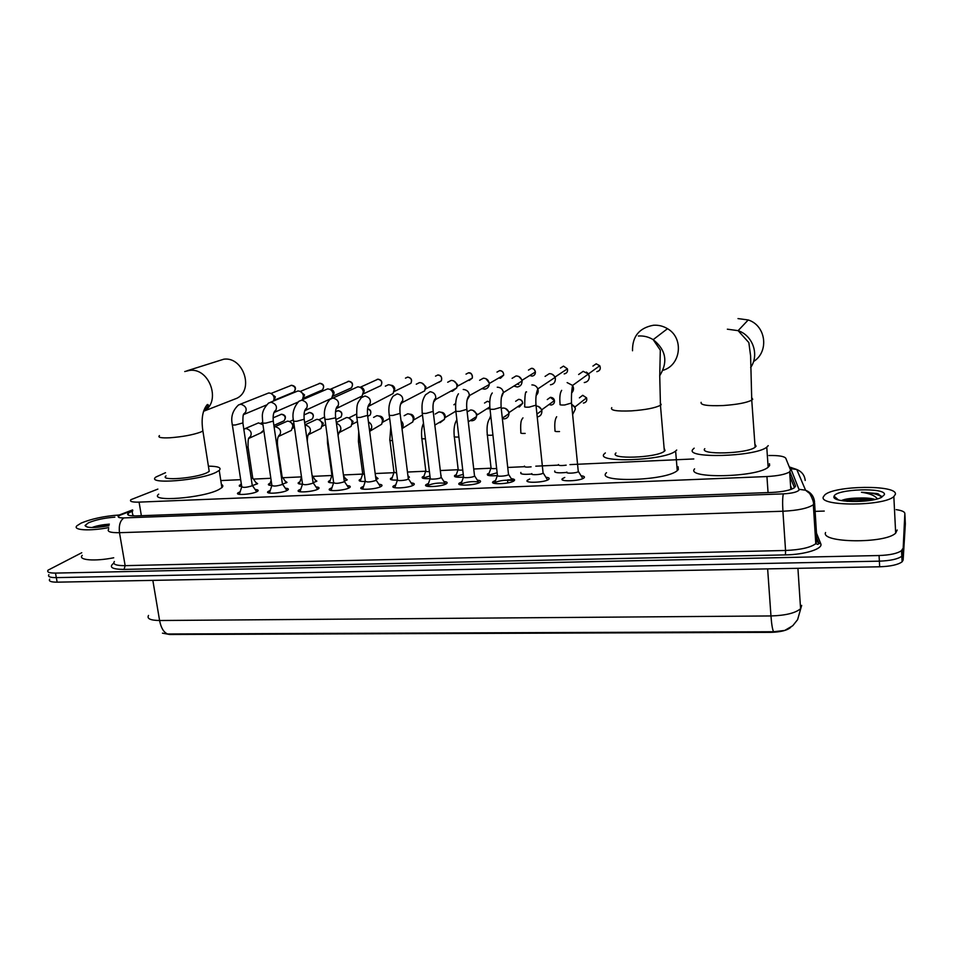 <?xml version="1.0" encoding="UTF-8"?>
<svg xmlns="http://www.w3.org/2000/svg" width="953" height="953" viewBox="0 0 953 953"><rect width="100%" height="100%" fill="white"/><g stroke="black" fill="none" stroke-linecap="round" stroke-linejoin="round"><path stroke-width="1.43" d="M566.69 472.414C558.124 473.272 554.146 472.783 554.741 470.937L554.956 472.128M531.631 474.022C523.578 474.725 519.981 474.201 520.874 472.438L521.017 473.665M497.18 475.583C489.759 476.143 486.53 475.607 487.495 473.963L489.163 473.093M463.313 477.108C456.558 477.536 453.676 477 454.676 475.476L456.32 474.606M430.017 478.585C423.93 478.906 421.381 478.37 422.382 476.965L424.014 476.095M440.786 474.499L441.144 475.964M397.282 480.038C391.85 480.252 389.634 479.716 390.623 478.418L392.231 477.56M407.92 475.678L409.433 477.179L408.206 477.894M365.094 481.456C360.317 481.575 358.423 481.039 359.388 479.859L360.973 478.99M376.101 477L378.067 478.525L375.97 479.573M333.431 482.837C329.321 482.861 327.725 482.337 328.642 481.277L330.214 480.407M345.26 478.358L347.214 479.835L344.414 481.122M302.304 484.172C298.837 484.124 297.527 483.624 298.396 482.659L299.945 481.801M314.931 479.704L316.861 481.134L313.323 482.647M271.688 485.482C268.853 485.363 267.829 484.874 268.615 484.029L270.164 483.183M285.078 481.015L286.996 482.397L282.6 484.148M241.597 486.745L239.322 485.375L240.847 484.529M255.714 482.325L257.608 483.659L252.438 485.601M581.032 475.75C583.939 476.119 584.987 476.786 584.165 477.751L583.986 477.906C580.472 481.194 558.387 481.956 562.401 478.668L564.76 477.453M545.843 477.227C548.785 477.584 549.786 478.251 548.868 479.24L548.773 479.323C545.259 482.635 523.137 483.457 527.486 480.145L529.785 478.99M511.273 478.68C514.239 479.025 515.216 479.704 514.191 480.705L514.167 480.717C510.701 484.017 488.639 484.946 493.142 481.622L495.596 480.431M477.31 480.109C480.241 480.431 481.205 481.098 480.169 482.087L480.109 482.147C476.476 485.387 454.962 486.375 459.334 483.123L461.752 481.932M443.919 481.515C446.814 481.813 447.767 482.456 446.766 483.433L446.612 483.564C442.776 486.745 421.845 487.769 426.098 484.589L428.481 483.409M411.112 482.897C413.971 483.183 414.9 483.802 413.936 484.767L413.685 484.958C409.647 488.079 389.3 489.151 393.41 486.03L395.781 484.851M378.865 484.255C381.665 484.517 382.606 485.125 381.653 486.066L381.307 486.328C377.09 489.389 357.292 490.497 361.282 487.459L363.617 486.28M347.154 485.601C349.918 485.839 350.835 486.423 349.93 487.352L349.477 487.674C345.093 490.688 325.807 491.819 329.667 488.853L331.989 487.674M315.979 486.923C318.695 487.138 319.612 487.698 318.719 488.603L318.171 488.996C313.632 491.951 294.846 493.118 298.587 490.223L300.874 489.056M285.316 488.222C287.985 488.412 288.902 488.96 288.032 489.842L287.389 490.295C282.707 493.201 264.386 494.393 267.996 491.581L270.271 490.402M255.154 489.497C257.786 489.675 258.692 490.199 257.858 491.069L257.096 491.581C252.283 494.428 234.414 495.655 237.916 492.904L240.168 491.736M157.864 489.092L130.883 499.694C129.394 501.481 132.133 502.291 139.078 502.124L766.939 476.548C778.065 475.916 785.629 474.356 789.644 471.854L790.525 470.032L785.796 458.274C784.295 456.273 778.661 455.355 768.904 455.522M162.463 633.161L169.61 634.495L770.834 632.351C780.602 632.077 787.214 630.421 790.68 627.384L790.716 627.336M791.002 489.413L790.764 488.794M693.796 458.953L569.965 464.611M558.184 465.147L535.8 466.172M524.221 466.696L507.735 467.458M490.962 468.221L473.724 469.007M463.253 474.368L455.653 476.464L458.048 469.722L440.31 470.544M429.946 475.976L423.37 477.941L425.705 471.223L407.467 472.045M391.6 479.395L393.911 472.7L375.172 473.522M362.557 474.094L343.425 474.963M331.763 475.499L312.667 476.369M301.47 476.881L282.827 477.739M270.831 478.287L253.45 479.085M240.68 479.669L220.798 480.574M148.525 615.447C146.714 618.676 150.407 620.367 159.592 620.51C160.974 627.789 163.63 632.28 167.573 633.995L773.598 631.744L784.712 630.457L792.753 625.728L797.601 619.664L801.676 605.393M896.165 509.641C901.848 510.474 904.742 511.773 904.85 513.524L902.872 554.443L901.824 556.218C897.881 559.101 890.4 560.745 879.369 561.162L56.322 577.625C50.056 577.637 47.579 576.66 48.877 574.671C47.579 576.66 50.056 577.637 56.322 577.625L879.369 561.162C890.4 560.745 897.881 559.101 901.824 556.218L902.872 554.443L905.1 518.67L903.146 560.019L902.098 561.805C898.167 564.724 890.686 566.38 879.667 566.785L57.156 582.164C50.89 582.164 48.412 581.163 49.699 579.15M904.85 513.524L905.35 523.805L903.146 560.019M132.777 510.856L128.059 513.31C126.582 515.168 129.31 516.026 136.231 515.895L771.859 492.439C782.961 491.843 790.525 490.247 794.54 487.65L795.421 485.72L789.834 471.699M902.598 548.857L901.538 550.608C897.595 553.467 890.114 555.111 879.071 555.528L55.488 573.087C49.222 573.11 46.745 572.134 48.043 570.168L81.755 552.74M815.113 511.368L824.25 511.07M514.465 479.633L507.52 479.931M789.954 476.452L794.445 487.733M132.348 515.871L133.551 515.394M108.702 527.605C89.558 531.309 72.225 530.213 76.943 525.77L81.124 523.102C91.5 518.801 104.187 516.097 119.208 514.989M113.717 557.779C94.752 561.579 77.622 560.15 82.232 555.361M109.345 524.126C102.733 524.65 97.313 525.651 93.084 527.128L92.322 527.426M108.916 525.734C94.502 528.2 86.544 528.129 85.055 525.508L88.379 522.84C95.514 519.861 104.342 517.956 114.872 517.145M108.987 525.401L95.371 527.486M895.391 494.262L893.843 496.584C883.419 506.484 818.127 506.412 823.38 496.811L824.786 494.929C834.363 485.446 897.559 484.589 895.391 494.262M897.178 529.987L895.665 533.12C885.361 543.829 820.402 542.972 825.56 532.524M881.656 497.287L881.513 496.346L877.058 493.499L861.488 492.272C869.898 493.487 875.176 495.691 877.32 498.884M872.781 499.956L858.987 498.05C865.967 497.752 871.328 498.228 875.092 499.467M858.987 498.05C851.982 498.097 846.574 498.753 842.75 500.015L841.344 500.587M834.03 496.43L834.101 496.215C835.888 488.901 886.278 487.221 884.432 494.643L881.477 497.371C870.16 503.422 830.945 502.505 834.03 496.43M870.411 500.373C860.178 499.146 851.065 499.312 843.083 500.885M878.654 494.107L877.058 493.499M866.265 500.944L846.848 501.314M881.68 497.085C878.428 494.273 871.697 492.665 861.488 492.272M232.746 399.879L236.975 398.235C254.308 389.741 243.325 356.565 223.907 359.174L186.931 370.824M166.036 475.892C158.877 481.217 196.294 478.275 207.182 472.617L209.219 471.378L208.898 469.329M208.397 466.148C218.225 466.267 221.835 467.685 219.226 470.413L216.343 472.176C200.595 480.491 145.297 484.851 155.887 477.036L165.512 472.7M221.394 484.386C223.109 485.208 223.276 486.28 221.894 487.602L219.035 489.461C203.382 498.169 148.215 502.386 158.71 494.154M662.966 370.312C680.99 365.321 684.123 338.005 667.493 328.69C663.133 326.057 658.44 324.913 653.401 325.259C639.249 327.915 632.28 336.421 632.518 350.764M615.983 452.961C608.109 459.56 656.605 457.952 664.372 451.245L665.063 450.602L664.122 448.196M676.69 450.042L675.617 451.055C664.074 460.954 592.623 463.182 604.702 453.509L605.358 452.937M678.083 466.72L678.322 469.567L677.261 470.627C665.79 481.074 594.529 482.873 606.513 472.676M753.513 361.556C769.321 351.788 766.105 325.581 748.224 319.958L738.003 318.588M704.791 448.696C698.656 455.141 747.295 453.842 755.11 447.231L756.074 446.23L754.883 444.074M768.225 445.647L766.76 447.183C755.133 456.952 683.456 458.715 693.01 449.256L694.153 448.172M769.464 463.706L769.607 465.612L768.154 467.244C756.611 477.548 685.124 478.835 694.594 468.864M232.353 424.883L241.728 486.59C242.896 487.805 246.279 487.579 251.878 485.887L252.2 485.041M240.037 404.322L268.686 392.981C271.593 393.089 273.416 394.709 274.154 397.83L273.69 400.915M271.021 393.446L275.369 396.877L273.928 400.355M257.048 491.605L256.369 491.236M262.706 423.025L271.855 485.244C273.07 486.495 276.489 486.268 282.112 484.553L282.374 483.719M270.378 402.297L297.896 390.968C300.85 391.087 302.685 392.707 303.423 395.852L302.47 399.712M320.137 383.261L300.243 391.421L304.531 394.899L303.221 398.294M287.234 490.378L286.519 489.973M293.56 421.143L302.482 483.862C303.745 485.16 307.2 484.946 312.846 483.207L313.06 482.385M301.267 400.236L327.57 388.919C330.572 389.038 332.43 390.682 333.157 393.851L331.632 398.306L304.71 410.719M348.929 381.236L330.131 389.36C332.287 389.443 333.621 390.623 334.146 392.898L332.978 396.174M317.933 489.127L317.182 488.698M324.925 419.225L333.621 482.468C334.92 483.814 338.41 483.6 344.093 481.837L344.247 481.027M332.8 398.128L333.133 398.116C338.375 399.641 339.792 402.833 337.386 407.681L337.565 406.097C335.718 408.027 335.087 411.922 335.67 417.807L328.344 419.332C325.438 419.499 324.27 419.296 324.866 418.724C323.412 411.708 325.092 405.275 329.893 399.426L357.732 386.847C360.77 386.966 362.64 388.621 363.367 391.814L362.104 396.007L336.075 408.67M360.103 387.299L360.174 387.287C362.366 387.371 363.712 388.562 364.237 390.861L363.224 393.994M349.143 487.865L348.369 487.4M356.827 417.271L365.273 481.051C366.631 482.432 370.157 482.23 375.875 480.443L375.982 479.645M385.334 386.179L388.371 384.738C391.457 384.857 393.351 386.525 394.065 389.741L393.124 393.541L367.989 406.586M390.778 385.191C392.97 385.31 394.304 386.513 394.804 388.788L393.958 391.743M380.878 486.578L380.068 486.09M389.277 415.282L397.472 479.597C395.304 481.217 406.038 480.646 408.194 479.025L408.241 478.239M416.27 384.214L419.511 382.594C422.644 382.713 424.561 384.393 425.276 387.633L424.681 390.861L419.939 393.327M421.976 383.058L425.884 386.692L425.205 389.408M413.161 485.268L412.327 484.743M444.539 483.231C438.249 482.647 432.638 483.421 427.73 485.553L427.123 486.233M422.274 413.257L430.208 478.132C427.968 479.788 439.011 479.228 441.06 477.572L441.072 476.81M447.696 382.248L451.162 380.414C454.343 380.533 456.284 382.224 456.987 385.5L456.749 387.883L452.437 391.266L450.864 391.123M453.699 380.89L457.464 384.547L456.964 386.989M446.004 483.933L445.134 483.385M478.049 481.873C471.735 481.205 466.041 481.944 460.978 484.1L460.347 484.803M455.856 411.196L463.515 476.631C461.204 478.335 472.557 477.787 474.499 476.107L474.463 475.368M479.633 380.283L483.35 378.198C486.578 378.317 488.544 380.021 489.234 383.32L489.234 384.583C488.746 387.263 487.197 388.788 484.577 389.146L482.135 388.717M485.97 378.71L489.568 383.332L503.696 375.125L500.432 378.27L498.764 377.996M479.407 482.587L478.513 482.004M512.13 480.491C505.805 479.728 500.027 480.443 494.798 482.611L494.154 483.338M490.021 409.099L497.395 475.118C495.012 476.845 506.686 476.333 508.521 474.618L508.437 473.891M512.095 378.329L516.061 375.947C519.314 376.054 521.303 377.745 522.006 381.033L522.018 381.105C522.053 384.488 520.457 386.441 517.241 386.989L513.893 386.072M518.825 376.506L522.208 380.164L522.053 381.796M518.777 384.404L517.05 384.119M522.208 380.164L535.395 371.992C535.419 374.35 534.311 375.72 532.06 376.101L529.737 375.494M513.405 481.205L512.488 480.598M531.834 473.593C529.57 475.321 541.244 474.844 543.103 473.141L543.019 472.39M545.08 376.399L549.333 373.659C552.025 373.647 553.919 374.91 555.027 377.448L555.361 378.865C555.373 382.26 553.741 384.238 550.465 384.798M552.275 374.291L555.182 376.947L555.373 378.984M548.011 479.812L547.058 479.168M566.868 472.057C564.772 473.76 576.434 473.331 578.292 471.628L578.221 470.865M578.626 374.517L583.176 371.325L588.394 374.029L589.264 376.578C589.252 380.009 587.584 381.998 584.26 382.558M586.393 372.099L588.549 373.85L589.168 375.947M583.224 478.394L582.259 477.727M251.282 478.978L252.676 477.763M263.755 430.137L260.586 433.019M245.207 428.576L258.525 422.894L262.968 424.764M261.301 423.18L262.766 423.442M281.457 477.37L282.064 476.429M274.631 426.813L287.413 421.143C290.331 421.274 292.154 422.894 292.881 425.991L291.404 430.387L289.331 431.364M289.533 421.524L294.024 424.931L292.726 428.266M304.96 424.835L316.753 419.356C319.708 419.487 321.554 421.119 322.281 424.252L320.982 428.445L318.493 429.684M318.862 419.713L323.305 423.18L322.15 426.408M316.193 481.575L312.036 475.13M327.594 443.764L331.906 475.082L332.716 475.857M336.314 422.56L346.558 417.533C349.572 417.676 351.431 419.32 352.145 422.465L351.085 426.408L348.059 427.968M348.679 417.89L353.051 421.393L352.038 424.49M358.495 442.073L362.688 473.641L364.415 474.523M373.6 417.39L376.852 415.687C379.902 415.83 381.784 417.485 382.498 420.666L381.688 424.24L369.657 431.328M378.972 416.044L379.223 416.02C381.414 416.116 382.772 417.307 383.285 419.594L382.415 422.524M389.92 440.346L393.982 472.176L396.639 473.105M404.167 415.711L407.634 413.816C410.731 413.947 412.625 415.627 413.34 418.832L412.816 421.905L402.011 428.612M409.766 414.162L409.885 414.15C412.113 414.245 413.483 415.448 413.995 417.759L413.292 420.476M421.857 438.594L425.788 470.687C425.217 471.401 426.42 471.711 429.41 471.628M435.235 414.043L438.916 411.91C442.061 412.041 443.979 413.733 444.682 416.961L444.432 419.356L440.191 422.62L439.107 422.56M441.072 412.256C443.324 412.363 444.706 413.566 445.206 415.889L444.67 418.367M454.331 436.819L458.131 469.174C457.559 469.996 459.096 470.294 462.741 470.079M467.137 411.875L470.711 409.969C473.903 410.112 475.845 411.803 476.536 415.067L476.5 416.592C475.94 419.082 474.415 420.476 471.949 420.773L470.246 420.583M472.902 410.326L476.929 413.995L476.893 415.127L489.806 406.931M497.132 472.771L488.043 475.344M487.352 435.009L491.021 467.637C490.497 468.566 492.367 468.852 496.656 468.495M501.242 408.444L503.029 408.003C506.281 408.146 508.247 409.85 508.926 413.137L508.962 413.626C508.759 416.699 507.187 418.462 504.22 418.891L502.362 418.665M505.293 408.372L509.176 412.065L508.962 413.852M505.793 416.211L505.185 416.187M524.46 466.077C524.043 467.101 526.27 467.363 531.107 466.851M536.122 405.99C539.029 406.169 540.911 407.693 541.757 410.564L541.852 411.184C541.888 414.424 540.363 416.342 537.278 416.961M538.254 406.395L541.888 409.695L541.876 411.422M558.434 464.516C558.291 465.636 560.864 465.85 566.165 465.159M571.729 404.37L574.921 407.527L575.338 409.182L572.717 414.364M571.812 404.406L575.004 406.943L575.314 408.539M770.834 632.351L770.786 631.708M791.121 479.276L790.097 478.644M141.366 515.704L139.078 502.124M768.058 492.582L766.939 476.548M773.598 631.744C772.49 629.73 771.608 624.465 770.965 615.948C785.522 615.507 795.398 613.089 800.58 608.717L797.923 568.31M152.837 580.377L159.592 620.51L770.965 615.948L767.641 568.87M879.667 566.785L879.071 555.528M57.156 582.164L55.488 573.087M132.693 510.343L120.054 515.216C116.778 517.05 118.077 517.944 123.938 517.908L783.366 493.868C792.277 493.332 797.554 492.022 799.174 489.913L790.799 468.685L789.632 467.792M783.366 493.868C782.58 496.811 782.425 502.6 782.913 511.237L785.558 550.477C800.365 549.845 810.443 547.594 815.792 543.698L813.338 504.733C814.851 503.005 809.288 491.629 808.763 492.808L805.559 490.211C810.943 492.451 813.933 496.346 814.529 501.897L813.338 504.733C807.941 508.33 797.804 510.498 782.913 511.237L119.482 532.691C110.357 532.822 106.784 531.607 108.725 529.046M816.483 533.12L820.759 543.71C823.44 548.725 805.19 554.622 785.451 554.896L124.045 569.418L125.153 565.653L119.482 532.691C118.672 525.425 120.149 520.505 123.938 517.908M805.202 480.467C804.63 475.249 801.83 471.592 796.779 469.495L805.559 490.211L799.174 489.33M124.045 569.418C111.954 569.31 108.535 567.214 113.8 563.128M114.372 561.508C112.478 564.307 116.063 565.689 125.153 565.653L785.558 550.477L785.451 554.896M820.759 543.71L818.937 543.401L817.948 544.377L815.792 543.698L816.947 540.601L815.339 536.551M814.601 503.089L816.947 540.601M816.781 538.004L818.937 543.401L817.102 541.387M789.275 466.922L796.779 469.495L790.799 468.685M121.317 514.68L117.576 515.668M132.872 515.656L132.098 511.118M795.469 486.435L795.421 485.72M159.449 435.592C157.483 437.451 161.009 438.177 170.039 437.772C182.75 436.784 193.006 434.866 200.809 432.043L202.894 430.947L202.644 429.219M184.739 371.539L189.73 370.372C209.886 367.703 221.537 402.452 203.573 411.267L203.489 411.315M611.766 407.646C609.991 410.386 616.52 411.47 631.362 410.886C645.515 409.85 655.211 407.979 660.453 405.275L661.156 404.715L660.25 402.702M638.367 336.004C643.656 335.647 648.6 336.862 653.186 339.649C666.028 349.918 668.208 361.926 659.75 375.661M701.122 402.345C700.264 405.085 707.638 406.145 723.267 405.537C737.205 404.537 746.699 402.738 751.75 400.141L752.727 399.283L751.583 397.484M727.353 329.19L738.11 330.655C752.965 335.563 759.505 354.921 750.654 367.524M271.057 393.434L291.463 385.31C295.359 386.489 296.18 388.729 293.929 392.028L292.845 392.481M243.515 414.686L244.349 414.245C247.589 409.564 246.434 406.228 240.895 404.239L238.584 404.894C232.735 410.302 230.638 416.818 232.294 424.442C231.758 424.955 232.794 425.121 235.403 424.978L242.872 422.941M273.856 412.72L274.809 412.161C277.835 407.407 276.62 404.096 271.14 402.226L268.567 403.048C259.99 412.22 262.849 416.64 262.635 422.572C262.087 423.096 263.159 423.275 265.863 423.12L273.273 421.095M319.827 383.32C323.686 384.404 324.568 386.632 322.448 389.968L321.113 390.551M313.144 483.004L304.245 419.701C303.673 414.019 304.293 410.266 306.127 408.42L305.806 409.981C308.581 405.168 307.259 401.904 301.875 400.189L299.004 401.213C293.774 406.991 291.94 413.471 293.488 420.666C292.916 421.214 294.036 421.405 296.848 421.25L304.174 419.225M348.643 381.283C352.431 382.272 353.372 384.464 351.443 387.847L349.775 388.598M360.151 387.299L377.9 379.223C381.593 380.092 382.594 382.224 380.926 385.631L363.307 393.899M344.343 481.658L335.611 417.307M405.466 378.15L407.61 377.126C411.16 377.853 412.256 379.902 410.898 383.285L394.113 391.552M376.066 480.3L367.644 415.877C367.048 409.766 367.679 405.704 369.561 403.703L369.561 405.216C371.503 400.379 369.955 397.318 364.916 396.019L361.247 397.735C357.685 403.464 356.482 402.19 356.767 416.759C356.148 417.343 357.363 417.557 360.389 417.39L367.572 415.365M439.142 381.939L438.07 382.498M435.509 376.149L437.784 375.005C441.132 375.553 442.323 377.483 441.37 380.783L438.678 382.51M400.463 404.441L402.309 402.511C403.667 397.794 401.975 394.911 397.234 393.875L393.089 396.186C389.455 401.356 388.157 407.539 389.205 414.758C388.586 415.365 389.837 415.579 392.981 415.401L400.093 413.399M469.889 379.401L469.317 380.402L468.233 380.318M466.005 374.136L468.447 372.837C471.509 373.219 472.795 374.958 472.331 378.079L469.317 380.402M433.484 402.261L435.616 399.498C436.271 395.066 434.449 392.457 430.113 391.695L425.455 394.864C421.714 401.082 421.762 405.061 422.215 412.72C421.571 413.34 422.882 413.566 426.146 413.388L433.186 411.386M496.989 372.111L499.598 370.646C502.291 370.848 503.66 372.337 503.696 375.125C503.649 372.206 502.314 370.705 499.706 370.598L499.598 370.646M458.464 393.803C456.118 396.924 455.224 402.535 455.784 410.636C455.129 411.291 456.487 411.517 459.882 411.339L466.851 409.349M463.218 389.479L463.563 389.467C467.375 389.98 469.305 392.207 469.376 396.162L467.101 400.034M528.462 370.098L531.25 368.418C533.537 368.489 534.931 369.681 535.395 371.992C534.478 369.228 533.12 368.025 531.357 368.37L531.25 368.418M492.296 392.97C490.128 395.447 489.342 400.641 489.949 408.527C489.27 409.194 490.7 409.445 494.214 409.254L501.111 407.276M497.252 387.228L497.609 387.216C500.825 387.502 502.779 389.277 503.458 392.553L501.314 397.746M560.435 368.084L563.414 366.143L567.404 368.823C567.976 371.622 566.904 373.314 564.188 373.91M524.686 406.407C524.067 407.086 525.556 407.324 529.165 407.134L535.991 405.156M531.881 384.929L532.239 384.917C534.883 385.06 536.753 386.394 537.837 388.907C538.636 391.504 538.064 393.672 536.122 395.4M592.921 366.095L596.113 363.843L599.771 365.749C600.974 368.859 599.997 370.836 596.852 371.67M560.03 404.251C559.494 404.93 561.067 405.168 564.748 404.977L571.502 403.012M567.13 382.594L572.586 385.429C574.087 388.276 573.754 390.801 571.574 393.005M273.082 417.855L281.457 414.281C285.221 415.365 286.091 417.545 284.077 420.809L282.874 421.345M246.613 447.827L248.03 446.719M243.801 429.136L246.077 428.493C251.318 430.303 252.497 433.484 249.638 438.011L248.709 438.559M304.019 414.924L309.522 412.518C313.251 413.531 314.168 415.675 312.286 418.975L310.845 419.654M276.882 445.968L277.514 445.122M274.119 426.932L275.417 426.741C280.599 428.445 281.85 431.578 279.181 436.164L278.145 436.843M335.516 411.827L338.017 410.719C341.674 411.636 342.651 413.757 340.948 417.08L339.22 417.938M305.234 424.967C310.321 426.527 311.655 429.612 309.248 434.246L308.057 435.092M327.32 436.629L327.522 443.24L328.32 443.919M336.409 423.251C340.757 425.133 341.889 428.123 339.828 432.221L338.47 433.305M367.56 408.92C370.717 410.1 371.551 412.161 370.086 415.103L367.977 416.187M358.709 431.411L358.423 441.537L360.151 442.299M368.418 421.81C371.718 423.918 372.552 426.67 370.943 430.053L370.86 428.85L369.597 430.816M399.915 409.278L400.01 412.458M390.778 427.087L389.848 439.798C389.289 440.346 390.17 440.608 392.505 440.584M401.022 420.749C403.143 422.798 403.667 425.121 402.595 427.718L402.357 426.694L401.821 427.147M453.902 404.775L455.605 403.453M423.501 423.299C421.738 426.968 421.166 431.876 421.786 438.035C421.19 438.678 422.405 438.94 425.407 438.809M434.282 420.535L434.818 424.967M488.722 407.622L488.127 408.873L486.947 408.742M484.529 403.036L487.281 401.344L489.723 402.083M456.856 419.725C454.414 423.597 453.545 429.1 454.259 436.236C453.652 436.915 454.974 437.189 458.226 437.034L458.869 436.986M489.913 408.229L488.127 408.873M515.644 401.296L518.563 399.378C521.005 399.51 522.387 400.82 522.685 403.322L519.373 406.967L517.717 406.681M490.735 415.556L489.58 418.689C487.376 421.953 486.614 427.194 487.281 434.413C486.661 435.116 488.043 435.39 491.414 435.235L492.915 435.104M547.26 399.569L550.346 397.377L554.443 400.582C554.658 403.107 553.562 404.584 551.132 405.025L548.999 404.525M522.959 417.879C521.958 419.451 520.052 419.951 520.862 432.555C520.255 433.281 521.684 433.567 525.174 433.412M579.388 397.866L582.652 395.34L586.571 397.842C587.274 400.713 586.214 402.452 583.403 403.059M556.671 416.723C554.944 419.189 554.396 423.847 555.027 430.673C554.455 431.435 555.968 431.709 559.518 431.554M507.532 480.109L507.842 482.897M562.532 478.549L562.675 480.026M527.533 480.098L527.688 481.539M791.836 489.103L790.573 485.804M790.811 489.485L789.644 471.854M237.916 492.904L238.083 494.011M267.996 491.581L268.174 492.713M298.587 490.223L298.754 491.403M329.667 488.853L329.845 490.068M361.282 487.459L361.449 488.722M393.41 486.03L393.577 487.328M426.098 484.589L426.253 485.923M459.334 483.123L459.489 484.493M493.142 481.622L493.297 483.028M239.322 485.375L239.465 486.34M268.615 484.029L268.77 485.017M328.642 481.277L328.785 482.325M359.388 479.859L359.531 480.943M390.623 478.418L390.766 479.55M422.382 476.965L422.524 478.108M454.676 475.476L454.807 476.655M487.495 473.963L487.638 475.178M902.098 561.805L901.538 550.608M128.369 515.12L128.059 513.31M816.769 537.98L815.172 533.978M132.622 509.903L119.494 514.894M87.521 527.176L85.055 525.508M893.843 496.584L895.665 533.12M838.354 499.884L834.101 496.215M842.75 500.015L841.642 500.647M209.219 471.378L202.894 430.947C201.083 419.01 202.548 410.219 207.289 404.56C209.446 404.358 208.207 406.597 203.573 411.267L236.975 398.235M219.226 470.413L221.894 487.602M664.372 451.245L660.453 405.275L659.738 375.935L660.31 350.144L653.186 339.649L667.493 328.69M675.617 451.055L677.261 470.627M755.11 447.231L751.75 400.141L750.595 355.803L748.844 342.592L738.11 330.655L748.224 319.958M766.76 447.183L768.154 467.244M290.736 385.465L291.606 385.274C295.752 386.108 296.526 388.359 293.929 392.028L273.999 400.308M241.669 487.078L239.501 493.785M266.328 405.061L244.349 414.245L244.802 412.852C244.242 414.603 242.586 411.362 242.944 423.394L252.283 485.613M252.378 485.518L256.726 491.76M319.064 383.463L319.982 383.273C323.77 383.928 324.592 386.168 322.448 389.968L303.268 398.247M271.796 485.744L269.604 492.463M297.932 402.118L274.809 412.161L275.214 410.66C273.404 412.423 272.772 416.056 273.332 421.56L282.457 484.315M282.564 484.219L286.913 490.545M347.845 381.45L348.774 381.236C352.562 381.986 353.456 384.19 351.443 387.847L333.038 396.126M302.423 484.386L300.195 491.129M313.239 482.897L317.587 489.306M377.054 379.401L378.031 379.175C381.772 379.925 382.737 382.082 380.926 385.631M333.55 483.004L331.287 489.771M344.45 481.551L348.786 488.043M365.202 481.599L362.902 488.389M376.173 480.193L380.521 486.757M410.898 383.285C412.387 379.937 411.339 377.876 407.741 377.09M397.389 480.169L395.042 486.983M424.681 390.861L402.309 402.511L402.106 401.213C400.093 403.786 399.45 408.027 400.165 413.924L408.325 478.918M437.915 374.958C441.025 375.172 442.18 377.114 441.37 380.783L425.443 389.038M408.444 478.811L412.792 485.458M456.749 387.883L435.616 399.498L435.223 398.604C433.21 401.118 432.555 405.561 433.246 411.934L441.156 477.513M468.566 372.802C471.104 372.492 472.366 374.255 472.331 378.079L457.285 386.299M430.125 478.716L427.73 485.553M441.263 477.393L445.611 484.124M460.716 484.303L460.787 484.898M489.234 384.583L468.983 395.829C466.922 398.283 466.231 402.976 466.91 409.909L474.546 476.071M463.42 477.239L460.978 484.1M474.665 475.964L479.014 482.778M494.524 482.826L494.595 483.445M508.521 474.618L501.171 407.836C500.67 399.414 501.433 394.316 503.458 392.553L522.006 381.033M497.287 475.726L494.798 482.611M508.64 474.511L513 481.408M543.103 473.141L536.051 405.74C535.455 398.711 536.051 393.101 537.837 388.907L555.027 377.448M563.509 366.107L567.404 368.823L555.182 376.947M543.222 473.022L547.594 480.014M526.592 391.945C525.377 390.825 524.746 395.638 524.722 406.383M578.292 471.628L571.55 403.607C571.264 396.472 571.609 390.42 572.586 385.429L588.394 374.029M596.197 363.796L599.771 365.749L588.549 373.85M578.423 471.509L582.795 478.597M561.662 390.349C559.959 392.898 559.447 397.52 560.102 404.203M280.67 414.436L281.647 414.221C285.626 414.984 286.436 417.176 284.077 420.809L273.892 425.419M241.228 483.326L240.275 486.292M252.759 478.299L248.09 447.195C247.768 435.402 249.341 438.606 249.924 436.843L249.638 438.011L262.301 432.233M252.843 478.203L256.953 484.1M262.623 422.477L260.705 423.323M308.701 412.685L309.713 412.458C313.394 413.197 314.252 415.365 312.286 418.975L304.65 422.572M271.128 480.241L269.58 484.958M282.148 476.976L277.585 445.611C277.061 440.167 277.668 436.617 279.42 434.937L279.181 436.164L291.404 430.387M294.453 427.385L292.94 428.088M282.231 476.881L286.341 482.849M293.381 419.808L289.748 421.476M337.159 410.898L338.196 410.66C341.817 411.351 342.746 413.495 340.948 417.08L335.909 419.558M301.517 477.072L299.361 483.6M307.342 441.727C307.283 437.058 307.974 434.139 309.403 432.972L309.248 434.246L320.982 428.445M325.664 424.585L322.364 426.217M324.675 417.009L319.1 419.677M331.835 475.583L329.607 482.218M338.041 435.247L339.876 430.947L339.828 432.221L351.085 426.408M367.572 408.849C370.765 409.54 371.599 411.636 370.086 415.103L367.703 416.33M357.411 421.619L352.276 424.252M343.545 475.797L346.547 480.276M356.517 414.079L348.941 417.855M362.616 474.153L360.353 480.812M389.682 418.427L382.689 422.179M375.518 476.119L377.4 478.954M400.01 412.506L399.915 408.897M422.489 414.96L413.602 419.987M408.027 476.488L408.766 477.62M434.842 425.121L444.432 419.356M455.82 411.184L445.015 417.64M468.292 421.822L476.5 416.592M489.735 401.94L487.412 401.284M502.314 418.141L508.962 413.626M518.682 399.319C521.184 399.474 522.518 400.808 522.685 403.322L509.2 412.446M490.926 468.197L488.484 474.963M536.968 414.055L541.757 410.564M550.465 397.318C552.764 397.556 554.086 398.64 554.443 400.582L541.888 409.695M582.76 395.292L586.571 397.842L575.004 406.943"/></g></svg>
